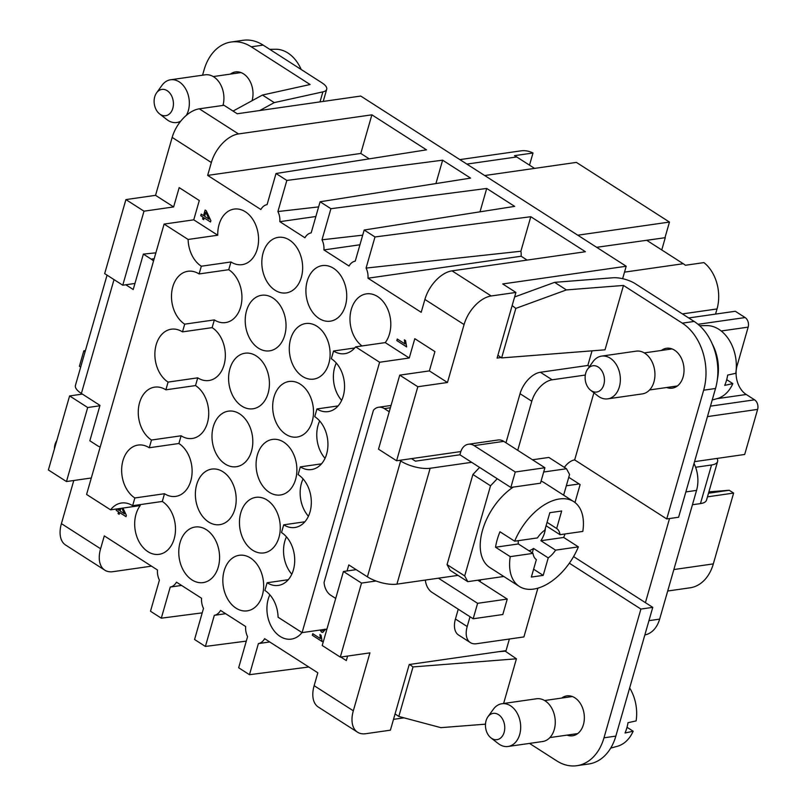 <?xml version="1.0" encoding="UTF-8"?>
<svg xmlns="http://www.w3.org/2000/svg" width="806" height="806" viewBox="0 0 806 806"><rect width="100%" height="100%" fill="white"/><g stroke="black" fill="none" stroke-linecap="round" stroke-linejoin="round"><path stroke-width="1.21" d="M308.769 666.995L249.477 674.703L238.657 667.761L247.573 636.649A14.397 10.367 -98.2 0 1 245.659 626.524L220.542 610.424A14.397 10.367 -98.2 0 1 214.315 615.331L205.399 646.442L246.293 641.123M466.855 164.092L516.717 156.948L534.559 168.394M484.708 175.537L576.401 162.399L669.464 222.063L577.771 235.201M622.635 278.695L626.202 266.252L360.735 96.055L237.236 113.757L224.008 105.284L199.304 108.82L238.485 133.937L371.878 114.825L426.505 149.845L276.015 173.502L286.835 180.433L277.909 211.545L318.622 206.9M277.909 211.545A14.397 10.367 81.8 0 1 279.833 221.67L304.94 237.77A14.397 10.367 81.8 0 1 311.176 232.874L320.093 201.762L470.583 178.116L442.625 160.182L286.835 180.433M320.093 201.762L330.913 208.704L321.997 239.805L362.7 235.161M321.997 239.805A14.397 10.367 81.8 0 1 323.911 249.931L349.028 266.03A14.397 10.367 81.8 0 1 355.255 261.134L364.171 230.022L514.671 206.376L486.713 188.453L330.913 208.704M364.171 230.022L374.992 236.964L366.075 268.076L520.888 251.24L530.791 216.713L374.992 236.964M366.075 268.076A14.397 10.367 81.8 0 1 367.989 278.201L421.206 312.315L424.893 299.439A28.794 16.946 122.7 0 1 452.035 270.856L585.418 251.734L530.791 216.713M626.202 266.252L502.702 283.954L515.921 292.437L491.217 295.973A28.794 16.946 122.7 0 0 464.075 324.556L447.461 382.497L417.82 386.739L399.736 375.143L429.376 370.901L434.918 351.587L414.798 338.691L409.257 358.005L379.616 362.247L355.617 346.862A28.069 20.231 81.8 0 1 344.736 353.683A28.069 20.231 81.8 0 1 333.553 351.003L331.347 358.73A28.069 20.231 81.8 0 1 343.245 396.089A28.069 20.231 81.8 0 1 328.123 411.624A28.069 20.231 81.8 0 1 316.939 408.944L314.733 416.672A28.069 20.231 81.8 0 1 326.632 454.02A28.069 20.231 81.8 0 1 311.509 469.555A28.069 20.231 81.8 0 1 300.336 466.875L298.119 474.603A28.069 20.231 -98.2 0 1 310.018 511.961A28.069 20.231 -98.2 0 1 294.895 527.497A28.069 20.231 -98.2 0 1 283.722 524.817L304.88 521.784M225.64 613.688L214.315 615.331M369.229 158.853L360.796 153.452L371.878 114.825M238.485 133.937A28.794 16.946 122.7 0 0 211.343 162.52L207.656 175.396L260.862 209.51A14.397 10.367 81.8 0 1 267.088 204.613L276.015 173.502M207.656 175.396L360.796 153.452M199.304 108.82A28.794 16.946 122.7 0 0 172.162 137.403L155.548 195.334L125.907 199.586L104.679 273.617L122.764 285.213L134.945 283.46M201.319 266.222A28.069 20.231 -98.2 0 1 188.11 239.463L164.112 224.078L86.585 494.451L110.583 509.835L140.224 505.584A28.069 20.231 -98.2 0 0 135.992 514.299A28.069 20.231 -98.2 0 0 139.519 542.549A28.069 20.231 -98.2 0 0 159.074 554.337A28.069 20.231 -98.2 0 0 174.187 538.791A28.069 20.231 -98.2 0 0 162.288 501.443L164.505 493.715A28.069 20.231 -98.2 0 0 175.688 496.395A28.069 20.231 -98.2 0 0 190.8 480.86A28.069 20.231 -98.2 0 0 178.902 443.502L149.261 447.753L151.478 440.026A28.069 20.231 81.8 0 1 139.569 402.678A28.069 20.231 81.8 0 1 154.692 387.142A28.069 20.231 81.8 0 1 165.875 389.822L168.091 382.094A28.069 20.231 -98.2 0 1 156.183 344.736A28.069 20.231 -98.2 0 1 171.305 329.201A28.069 20.231 -98.2 0 1 182.488 331.881L184.705 324.153A28.069 20.231 81.8 0 1 172.796 286.805A28.069 20.231 81.8 0 1 187.919 271.269A28.069 20.231 81.8 0 1 199.102 273.949L201.319 266.222L230.959 261.97L228.743 269.698L199.102 273.949M110.583 509.835A28.069 20.231 81.8 0 1 121.464 503.015A28.069 20.231 81.8 0 1 132.647 505.694L134.864 497.967A28.069 20.231 -98.2 0 1 122.955 460.609A28.069 20.231 -98.2 0 1 138.078 445.073A28.069 20.231 -98.2 0 1 149.261 447.753M182.488 331.881L212.129 327.629L214.346 319.911A28.069 20.231 -98.2 0 0 225.519 322.591A28.069 20.231 -98.2 0 0 240.641 307.046A28.069 20.231 -98.2 0 0 228.743 269.698M214.346 319.911L184.705 324.153M162.288 501.443L132.647 505.694M164.505 493.715L134.864 497.967M178.902 443.502L181.118 435.784L151.478 440.026M181.118 435.784A28.069 20.231 -98.2 0 0 192.302 438.464A28.069 20.231 -98.2 0 0 207.414 422.918A28.069 20.231 -98.2 0 0 195.515 385.57L165.875 389.822M212.129 327.629A28.069 20.231 81.8 0 1 224.028 364.987A28.069 20.231 81.8 0 1 208.915 380.523A28.069 20.231 81.8 0 1 197.732 377.843L168.091 382.094M195.515 385.57L197.732 377.843M188.11 239.463L217.751 235.221A28.069 20.231 81.8 0 1 219.051 224.622A28.069 20.231 81.8 0 1 234.173 209.076A28.069 20.231 81.8 0 1 253.719 220.864A28.069 20.231 81.8 0 1 257.255 249.114A28.069 20.231 81.8 0 1 242.132 264.65A28.069 20.231 81.8 0 1 230.959 261.97M122.764 285.213L143.992 211.182L173.633 206.93L179.174 187.617L199.294 200.523L193.752 219.826L217.751 235.221M193.752 219.826L164.112 224.078M259.734 110.533L274.262 102.614L322.884 91.874A17.279 6.327 16 0 0 326.702 89.285A17.279 6.327 16 0 0 321.957 82.817L263.139 45.106A50.385 36.3 -98.2 0 0 243.069 40.3L231.211 42.003A50.385 36.3 -98.2 0 0 204.079 69.89L202.558 75.19M274.262 102.614L262.454 95.048L310.098 84.519L251.281 46.808A50.385 36.3 -98.2 0 0 231.211 42.003M262.454 95.048L233.045 111.077M153.503 261.084A14.397 10.367 -98.2 0 0 151.206 259.139L143.367 254.112L133.212 289.515L125.817 284.77M181.552 585.428L170.237 587.07L161.311 618.182L150.49 611.24L159.417 580.129A14.397 10.367 -98.2 0 1 157.492 570.003L104.286 535.889L100.589 548.765A28.794 16.946 -57.3 0 0 104.81 570.164L65.629 545.047A28.794 16.946 -57.3 0 1 61.407 523.638L100.589 548.765M151.498 566.155L112.971 571.676A28.794 16.946 -57.3 0 1 104.81 570.164M205.399 646.442L194.568 639.501L203.495 608.389A14.397 10.367 -98.2 0 1 201.571 598.264L176.464 582.164A14.397 10.367 -98.2 0 1 170.237 587.07M202.215 612.862L161.311 618.182M301.333 277.375A28.069 20.231 81.8 0 1 286.221 292.91A28.069 20.231 81.8 0 1 261.829 263.481A28.069 20.231 81.8 0 1 263.129 252.883A28.069 20.231 81.8 0 1 278.251 237.347A28.069 20.231 81.8 0 1 297.807 249.125A28.069 20.231 81.8 0 1 301.333 277.375M251.502 451.189A28.069 20.231 -98.2 0 0 247.966 422.938A28.069 20.231 -98.2 0 0 228.41 411.151A28.069 20.231 -98.2 0 0 213.298 426.686A28.069 20.231 -98.2 0 0 216.824 454.937A28.069 20.231 -98.2 0 0 236.38 466.724A28.069 20.231 -98.2 0 0 251.502 451.189M268.106 393.247A28.069 20.231 -98.2 0 0 264.58 364.997A28.069 20.231 -98.2 0 0 245.024 353.219A28.069 20.231 -98.2 0 0 229.911 368.755A28.069 20.231 -98.2 0 0 233.438 397.005A28.069 20.231 -98.2 0 0 252.993 408.783A28.069 20.231 -98.2 0 0 268.106 393.247M196.684 484.628A28.069 20.231 81.8 0 1 211.797 469.092A28.069 20.231 81.8 0 1 231.352 480.87A28.069 20.231 81.8 0 1 234.889 509.12A28.069 20.231 81.8 0 1 219.766 524.656A28.069 20.231 81.8 0 1 200.21 512.878A28.069 20.231 81.8 0 1 196.684 484.628M284.72 335.316A28.069 20.231 -98.2 0 0 281.193 307.066A28.069 20.231 -98.2 0 0 261.638 295.278A28.069 20.231 -98.2 0 0 246.525 310.814A28.069 20.231 -98.2 0 0 250.051 339.064A28.069 20.231 -98.2 0 0 269.607 350.852A28.069 20.231 -98.2 0 0 284.72 335.316M219.575 556.462A28.069 20.231 -98.2 0 0 195.183 527.023A28.069 20.231 -98.2 0 0 180.07 542.559A28.069 20.231 -98.2 0 0 183.607 570.809A28.069 20.231 -98.2 0 0 203.152 582.597A28.069 20.231 -98.2 0 0 218.275 567.051A28.069 20.231 -98.2 0 0 219.575 556.462M682.4 313.917L717.028 308.95A35.988 25.933 -98.2 0 0 703.93 262.605L685.412 265.265A35.988 25.933 -98.2 0 0 683.246 263.723L646.755 240.329L665.282 237.669L661.756 249.941M279.833 221.67L315.861 216.512M435.925 183.556L442.625 160.182M73.779 480.507L61.407 523.638M69.608 395.927L48.38 469.958L66.465 481.555L87.693 407.524L69.608 395.927L82.373 394.094M107.057 275.138L75.442 385.379A21.591 7.909 16 0 0 81.376 393.459L99.984 405.388L89.839 440.791L97.667 445.819A14.397 10.367 -98.2 0 0 100.196 446.967M173.633 206.93L155.548 195.334M143.992 211.182L125.907 199.586M393.499 719.355L404.028 717.844M509.392 639.007L506.057 650.633L409.226 664.517L390.406 730.176L365.702 733.712A28.794 16.946 -57.3 0 1 357.542 732.201A28.794 16.946 -57.3 0 1 353.32 710.801L369.934 652.86L340.293 657.112L361.521 583.081L343.437 571.484L356.202 569.661M529.512 165.159L532.998 153.009L514.47 155.669A35.988 25.933 -98.2 0 1 516.717 156.948M532.998 153.009A35.988 25.933 -98.2 0 0 520.908 150.863L459.863 159.608M357.542 732.201L318.36 707.084A28.794 16.946 -57.3 0 1 314.139 685.674L317.836 672.798L264.62 638.684A14.397 10.367 -98.2 0 1 258.394 643.591L249.477 674.703M290.603 339.084A28.069 20.231 81.8 0 1 305.716 323.538A28.069 20.231 81.8 0 1 325.271 335.326A28.069 20.231 81.8 0 1 328.808 363.577A28.069 20.231 81.8 0 1 313.685 379.112A28.069 20.231 81.8 0 1 294.13 367.324A28.069 20.231 81.8 0 1 290.603 339.084M269.718 641.959L258.394 643.591M345.421 305.635A28.069 20.231 81.8 0 1 341.18 314.35A28.069 20.231 81.8 0 1 330.299 321.181A28.069 20.231 81.8 0 1 310.743 309.393A28.069 20.231 81.8 0 1 307.217 281.143A28.069 20.231 81.8 0 1 322.329 265.607A28.069 20.231 81.8 0 1 341.885 277.395A28.069 20.231 81.8 0 1 345.421 305.635M85.406 350.61L83.814 350.842L85.104 351.668M224.149 570.829A28.069 20.231 81.8 0 1 239.271 555.284A28.069 20.231 81.8 0 1 263.653 584.723A28.069 20.231 81.8 0 1 262.353 595.322A28.069 20.231 81.8 0 1 247.23 610.857A28.069 20.231 81.8 0 1 227.685 599.07A28.069 20.231 81.8 0 1 224.149 570.829M312.194 421.508A28.069 20.231 -98.2 0 0 308.658 393.257A28.069 20.231 -98.2 0 0 289.112 381.48A28.069 20.231 -98.2 0 0 273.99 397.015A28.069 20.231 -98.2 0 0 277.526 425.266A28.069 20.231 -98.2 0 0 297.071 437.054A28.069 20.231 -98.2 0 0 312.194 421.508M269.839 594.778A28.069 20.231 -98.2 0 0 268.227 599.09A28.069 20.231 -98.2 0 0 271.763 627.33A28.069 20.231 -98.2 0 0 291.319 639.118A28.069 20.231 -98.2 0 0 301.998 632.559M326.924 629.063L302.089 632.619L278.09 617.235A28.069 20.231 -98.2 0 0 264.892 590.476L267.108 582.748A28.069 20.231 -98.2 0 0 278.282 585.428A28.069 20.231 -98.2 0 0 293.404 569.892A28.069 20.231 -98.2 0 0 281.506 532.544L283.722 524.817M480.003 211.817L486.713 188.453M323.911 249.931L359.939 244.772M520.888 251.24A14.397 10.367 81.8 0 1 521.139 256.248L367.989 278.201M527.134 260.096L521.139 256.248M596.652 247.311L665.282 237.669M665.031 237.508L669.464 222.063M286.442 536.836A28.069 20.231 -98.2 0 0 284.84 541.148A28.069 20.231 -98.2 0 0 291.802 574.204M308.416 516.263A28.069 20.231 81.8 0 1 301.454 483.217A28.069 20.231 81.8 0 1 303.056 478.905M319.67 420.964A28.069 20.231 -98.2 0 0 318.068 425.276A28.069 20.231 -98.2 0 0 325.03 458.332M321.493 463.843L300.336 466.875M302.089 632.619L379.616 362.247M288.266 579.716L267.108 582.748M316.939 408.944L338.107 405.912M355.617 346.862L385.258 342.61L409.257 358.005M385.258 342.61A28.069 20.231 -98.2 0 0 389.5 333.896A28.069 20.231 -98.2 0 0 385.963 305.655A28.069 20.231 -98.2 0 0 366.418 293.868A28.069 20.231 -98.2 0 0 351.295 309.403A28.069 20.231 -98.2 0 0 362.015 345.945M354.721 347.97L333.553 351.003M341.643 400.391A28.069 20.231 81.8 0 1 334.681 367.345A28.069 20.231 81.8 0 1 336.283 363.032M278.967 537.38A28.069 20.231 -98.2 0 0 275.43 509.13A28.069 20.231 -98.2 0 0 255.885 497.352A28.069 20.231 -98.2 0 0 240.762 512.888A28.069 20.231 -98.2 0 0 244.299 541.138A28.069 20.231 -98.2 0 0 263.844 552.916A28.069 20.231 -98.2 0 0 278.967 537.38M295.58 479.449A28.069 20.231 -98.2 0 0 292.044 451.199A28.069 20.231 -98.2 0 0 272.499 439.411A28.069 20.231 -98.2 0 0 257.376 454.957A28.069 20.231 -98.2 0 0 260.912 483.197A28.069 20.231 -98.2 0 0 280.458 494.985A28.069 20.231 -98.2 0 0 295.58 479.449M717.028 308.95L715.547 314.098L688.697 317.947M80.681 367.123L79.391 366.297L83.814 350.842M321.05 635.259L322.148 641.576L312.315 635.269L312.768 633.697L320.425 638.604L319.881 634.513L321.05 635.259M203.082 217.207L200.734 215.706L201.188 214.124L203.535 215.625L205.137 210.044L206.235 210.749L210.9 220.693L210.527 221.982L204.18 217.912L203.686 219.655L202.578 218.94L203.132 217.197L200.785 215.696L201.228 214.154M116.89 508.929L118.996 510.289L119.49 508.556M122.945 508.062L126.371 515.346L125.998 516.646L119.651 512.576L119.147 514.309L118.049 513.603L118.542 511.86L116.195 510.359L116.598 508.969M404.924 343.92L404.38 339.84L405.549 340.585L406.647 346.892L396.814 340.595L397.267 339.014L404.975 343.92L404.431 339.83M321.513 629.839L322.843 630.685M322.128 630.564L324.516 629.224M325.624 629.244L322.763 632.378L321.624 632.176L320.123 630.03M340.797 657.041L346.308 660.577L347.608 656.064M429.376 370.901L447.461 382.497M389.238 411.755L384.341 408.612A14.397 10.367 -98.2 0 0 378.608 407.242A14.397 10.367 -98.2 0 0 373.44 410.224L324.072 582.375A14.397 10.367 -98.2 0 0 330.813 595.291L335.709 598.435M347.064 570.97L348.797 564.915L367.415 576.844A21.591 7.909 16 0 0 396.925 584.138L430.152 468.266A21.591 7.909 -164 0 1 400.642 460.972L399.645 460.337M391.041 405.478A14.397 10.367 -98.2 0 0 390.467 405.539L378.608 407.242M474.119 445.617L503.76 441.366L544.906 467.742L515.266 471.994L474.119 445.617A14.397 10.367 81.8 0 0 468.387 444.247A14.397 10.367 81.8 0 0 460.629 452.216L459.894 454.786L415.433 461.163L411.493 458.634M430.152 468.266L471.651 462.322L510.833 487.449L540.473 483.197L544.906 467.742M459.894 454.786L471.651 462.322M507.246 599.07L502.813 614.515L473.172 618.766L477.605 603.321L507.246 599.07L477.827 580.209M425.346 580.068A14.397 10.367 81.8 0 0 432.036 592.39L473.172 618.766M458.02 575.383L438.424 578.194L477.605 603.321M438.424 578.194L396.925 584.138M589.508 366.539L587.826 365.461L540.403 372.261A21.591 12.715 122.7 0 0 520.041 393.701L505.966 442.786M517.724 450.322L531.799 401.237A21.591 12.715 -57.3 0 1 552.16 379.797L585.317 375.042M479.61 467.43L472.9 474.492L447.058 564.613L450.151 570.346L467.782 581.65L464.689 575.917L490.532 485.796L497.242 478.734M543.687 472.004L566.477 468.739L548.846 457.435L532.474 459.783M710.459 406.143L754.567 399.826A7.194 5.189 81.8 0 1 757.62 409.398L744.694 454.463L717.028 458.433A21.591 7.909 -164 0 1 717.592 461.506L706.519 500.133A21.591 7.909 16 0 1 700.454 503.599L692.435 504.747M695.618 467.258L711.537 464.981A21.591 7.909 -164 0 0 717.592 461.506M566.346 485.726A14.397 8.473 122.7 0 0 567.283 485.655L579.141 483.953L568.764 477.303M593.901 392.814L574.668 459.904A14.397 8.473 122.7 0 0 564.381 467.389M537.884 588.158L523.9 636.931L476.477 643.732A21.591 12.715 -57.3 0 1 470.361 642.594A21.591 12.715 -57.3 0 1 467.198 626.544L470.009 616.731M480.074 581.64L480.598 579.806M566.477 468.739L569.57 474.462L563.636 495.166M503.79 576.481L467.782 581.65M513.221 487.106A50.385 29.661 122.7 0 0 482.593 529.995A50.385 29.661 122.7 0 0 489.937 567.605L519.326 586.446A50.385 29.661 122.7 0 0 533.592 589.095A50.385 29.661 122.7 0 0 578.376 546.871L563.676 537.451A50.385 29.661 122.7 0 0 565.016 533.975M546.075 525.754L560.009 534.69L582.798 531.426A50.385 29.661 122.7 0 0 573.711 501.624L544.322 482.774A50.385 29.661 122.7 0 0 541.068 481.142M573.711 501.624A50.385 29.661 122.7 0 0 559.435 498.974A50.385 29.661 122.7 0 0 514.661 541.189L537.451 537.924A18.568 10.931 122.7 0 1 544.806 530.187L549.823 512.697L561.671 510.994L556.664 528.484A18.568 10.931 122.7 0 1 560.009 534.69M514.661 541.189L499.972 531.769A50.385 29.661 122.7 0 0 495.539 547.224L510.228 556.644L533.018 553.369A18.568 10.931 122.7 0 0 536.373 559.586L531.356 577.066L543.214 575.373L548.231 557.883A18.568 10.931 122.7 0 0 555.586 550.145L578.376 546.871M510.228 556.644A50.385 29.661 122.7 0 0 519.326 586.446M495.539 547.224L518.329 543.949L533.018 553.369M518.329 543.949A18.568 10.931 -57.3 0 1 518.278 540.675M532.262 552.886L533.542 548.463L548.231 557.883M533.612 569.217L543.214 575.373M533.542 548.463A18.568 10.931 -57.3 0 1 528.968 550.78M547.052 522.328L556.664 528.484M545.4 528.121A18.568 10.931 -57.3 0 1 540.886 540.715L563.676 537.451M540.886 540.715L555.586 550.145M472.9 474.492L490.532 485.796M447.058 564.613L464.689 575.917M717.028 458.433L694.54 461.647M694.016 463.47A28.794 20.744 81.8 0 1 696.555 490.391L659.64 619.129A28.794 20.744 81.8 0 1 644.85 634.947M515.921 292.437L497.09 358.096L501.07 357.532M587.826 365.461L592.027 350.832M399.736 375.143L378.508 449.174L396.592 460.77L417.82 386.739M396.592 460.77L460.831 451.562M574.98 502.511L580.119 484.577L579.141 483.953M515.266 471.994L510.833 487.449M623.481 285.445L566.396 289.918L554.599 282.352L612.852 277.778A17.279 6.327 -164 0 1 635.34 283.742L694.157 321.453A50.385 36.3 -98.2 0 1 715.516 388.492L678.602 517.24L666.743 518.943L703.658 390.195A50.385 36.3 -98.2 0 0 682.299 323.146L623.481 285.445L605.024 349.814L501.624 357.924L497.906 355.255M573.58 556.593L645.415 602.656L669.534 518.54M529.502 743.404L556.775 760.894A50.385 36.3 -98.2 0 0 576.844 765.7A50.385 36.3 -98.2 0 0 603.986 737.812L640.901 609.064L569.358 563.192M640.901 609.064L652.759 607.361L645.415 602.656M576.844 765.7L588.702 763.997A50.385 36.3 -98.2 0 0 615.844 736.11L652.759 607.361M610.686 748.119L617.356 746.285A37.066 26.709 -98.2 0 0 633.153 731.223L625.043 732.997A38.204 27.525 -98.2 0 0 626.816 728.03A38.204 27.525 -98.2 0 0 627.995 722.69L636.115 720.917A37.066 26.709 -98.2 0 0 629.657 687.931M633.153 731.223L627.028 727.284M567.021 735.112A20.15 14.518 -98.2 0 0 572.562 735.777A20.15 14.518 -98.2 0 0 583.413 724.624A20.15 14.518 -98.2 0 0 580.874 704.343A20.15 14.518 -98.2 0 0 566.84 695.88A20.15 14.518 -98.2 0 0 561.711 698.067M503.609 703.487L516.424 658.804L504.737 650.825M487.912 716.816L493.292 709.33A21.591 15.556 81.8 0 1 501.916 703.729L536.504 698.772A21.591 15.556 81.8 0 1 551.546 707.839A21.591 15.556 81.8 0 1 554.256 729.571A21.591 15.556 81.8 0 1 542.629 741.52L508.052 746.477A21.591 15.556 81.8 0 1 498.199 743.525L490.925 737.853A13.279 9.571 81.8 0 1 486.068 720.725A13.279 9.571 81.8 0 1 487.912 716.816A13.279 9.571 81.8 0 1 500.113 715.909A13.279 9.571 81.8 0 1 504.143 732.311A13.279 9.571 81.8 0 1 490.925 737.853M501.916 703.729A21.591 15.556 81.8 0 1 516.958 712.796A21.591 15.556 81.8 0 1 519.679 734.528A21.591 15.556 81.8 0 1 508.052 746.477M498.511 651.722L504.616 651.238M485.484 724.161L440.882 727.657L398.819 716.463L395.061 713.915M516.424 658.804L413.025 666.925L398.819 716.463M409.609 664.456L413.025 666.925M458.251 609.195L455.44 619.008A21.591 12.715 122.7 0 0 458.604 635.057L470.361 642.594M503.76 441.366A14.397 10.367 -98.2 0 0 498.027 439.995L468.387 444.247M376.009 581.005L361.521 583.081M340.293 657.112L322.209 645.515L343.437 571.484M666.693 387.505A20.15 14.518 -98.2 0 0 672.234 388.16A20.15 14.518 -98.2 0 0 683.095 377.007A20.15 14.518 -98.2 0 0 680.556 356.726A20.15 14.518 -98.2 0 0 666.522 348.263A20.15 14.518 -98.2 0 0 661.383 350.449M574.668 459.904L666.743 518.943M587.594 369.198L592.974 361.713A21.591 15.556 81.8 0 1 601.598 356.111L636.176 351.154A21.591 15.556 81.8 0 1 651.218 360.222A21.591 15.556 81.8 0 1 653.938 381.953A21.591 15.556 81.8 0 1 642.301 393.902L607.724 398.859A21.591 15.556 81.8 0 1 597.871 395.907L590.607 390.235A13.279 9.571 81.8 0 1 585.74 373.107A13.279 9.571 81.8 0 1 587.594 369.198A13.279 9.571 81.8 0 1 599.795 368.292A13.279 9.571 81.8 0 1 603.815 384.694A13.279 9.571 81.8 0 1 590.607 390.235M601.598 356.111A21.591 15.556 81.8 0 1 616.64 365.178A21.591 15.556 81.8 0 1 619.351 386.91A21.591 15.556 81.8 0 1 607.724 398.859M717.38 379.314A39.585 28.522 -98.2 0 0 712.323 344.071M715.547 314.098L735.314 311.267L745.107 317.554A7.194 5.189 -98.2 0 1 748.159 327.125L737.087 365.753A21.591 15.556 -98.2 0 0 746.235 394.487L717.048 398.668A37.066 26.709 -98.2 0 0 732.835 383.606L724.725 385.379A38.204 27.525 -98.2 0 0 726.498 380.422A38.204 27.525 -98.2 0 0 727.677 375.082L735.787 373.299A37.066 26.709 -98.2 0 0 706.56 325.594L699.648 325.705M732.835 383.606L726.7 379.666M554.599 282.352L514.631 296.951M512.153 305.585L515.83 308.386L566.396 289.918M501.624 357.924L515.83 308.386M707.467 496.839L733.621 493.081L729.218 490.26L708.897 491.851M733.621 493.081L713.32 563.898L673.856 569.55M667.7 591.01L690.057 587.806A43.181 31.112 -98.2 0 0 713.32 563.898M754.567 399.826L746.235 394.487M708.504 493.232L729.218 490.26M143.367 254.112L155.87 252.832M301.202 69.517A37.066 26.709 -98.2 0 0 275.541 49.247L269.748 49.347M252.066 100.71A20.15 14.518 -98.2 0 0 252.077 100.659A20.15 14.518 -98.2 0 0 249.538 80.388A20.15 14.518 -98.2 0 0 235.503 71.925A20.15 14.518 -98.2 0 0 230.375 74.112M156.576 92.861A13.279 9.571 81.8 0 1 168.776 91.955A13.279 9.571 81.8 0 1 172.806 108.357A13.279 9.571 81.8 0 1 159.588 113.898A13.279 9.571 81.8 0 1 154.732 96.77A13.279 9.571 81.8 0 1 156.576 92.861L161.956 85.376A21.591 15.556 81.8 0 1 170.58 79.774L205.167 74.817A21.591 15.556 81.8 0 1 220.159 83.794A21.591 15.556 81.8 0 1 222.97 105.425M170.58 79.774A21.591 15.556 81.8 0 1 185.622 88.841A21.591 15.556 81.8 0 1 188.342 110.563A21.591 15.556 81.8 0 1 186.357 115.339M99.873 405.771L87.693 407.524M91.3 477.988L66.465 481.555M54.435 448.851A13.279 9.571 81.8 0 1 55.05 444.388A13.279 9.571 81.8 0 1 56.793 440.63M120.86 508.364L120.104 510.994L124.517 513.825L121.857 508.223M205.792 212.3L204.633 216.34L209.056 219.172L205.842 212.3L209.056 219.172M320.425 638.604L319.932 634.513M322.158 641.546L312.365 635.269L312.809 633.718M203.535 215.625L205.177 210.074M203.696 219.625L202.628 218.94L203.132 217.197M210.537 221.952L204.18 217.912M118.996 510.289L119.54 508.556M119.157 514.278L118.099 513.593L118.593 511.86L116.245 510.349L116.648 508.969M126.008 516.606L119.651 512.576M124.517 513.825L121.908 508.213M406.657 346.862L396.864 340.585L397.308 339.034M322.793 632.367L321.675 632.166L320.173 630.03M322.178 630.554L324.566 629.214M180.746 121.142A21.591 15.556 81.8 0 1 176.716 122.522A21.591 15.556 81.8 0 1 166.862 119.57L159.588 113.898M452.035 270.856L491.217 295.973M172.162 137.403L211.343 162.52M320.002 101.899L322.884 91.874M251.281 46.808L263.139 45.106M151.206 259.139L154.178 258.706M114.019 279.601L81.376 393.459M314.139 685.674L353.32 710.801M424.893 299.439L464.075 324.556M624.519 272.136L683.246 263.723M367.415 576.844L400.642 460.972M384.341 408.612L390.386 407.745M552.16 379.797L540.403 372.261M531.799 401.237L520.041 393.701M700.454 503.599L711.537 464.981M707.467 416.591L757.62 409.398M603.986 737.812L615.844 736.11M467.198 626.544L455.44 619.008M685.866 491.922L696.555 490.391M648.941 620.66L659.64 619.129M703.658 390.195L715.516 388.492M682.299 323.146L694.157 321.453M566.507 485.152L567.283 485.655M745.107 317.554L698.036 324.294M748.159 327.125L721.229 330.984M737.087 365.753L736.352 365.853M326.702 89.285L323.216 101.435M544.594 700.525L572.381 696.535M644.266 352.907L672.053 348.927M213.258 76.57L241.044 72.58M176.716 122.522L180.03 122.049M549.904 737.571L577.69 733.591M649.586 389.953L677.372 385.973M717.038 398.668L712.222 399.998"/></g></svg>
